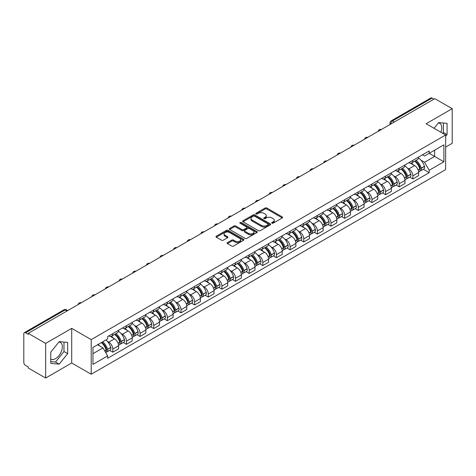 <?xml version="1.0" encoding="UTF-8"?>
<svg xmlns="http://www.w3.org/2000/svg" width="476" height="476" viewBox="0 0 476 476"><rect width="100%" height="100%" fill="white"/><g stroke="black" fill="none" stroke-linecap="round" stroke-linejoin="round"><path stroke-width="0.71" d="M271.945 223.185A0.851 0.488 0 0 0 273.147 223.185L282.268 217.919A1.214 0.702 0 0 0 282.619 217.425A1.214 0.702 0 0 0 282.268 216.931L266.822 208.012A1.214 0.702 0 0 0 265.102 208.012L255.987 213.278A0.851 0.488 0 0 0 255.737 213.623A0.851 0.488 0 0 0 255.987 213.968A0.851 0.488 0 0 0 257.189 213.968L258.367 213.29A3.885 2.243 0 0 1 263.859 213.29L265.144 214.033A3.885 2.243 0 0 1 266.286 215.616A3.885 2.243 0 0 1 265.144 217.205L263.966 217.883A0.851 0.488 0 0 0 263.716 218.228A0.851 0.488 0 0 0 263.966 218.579A0.851 0.488 0 0 0 265.168 218.579L266.346 217.895A3.885 2.243 0 0 1 271.838 217.895L273.129 218.639A3.885 2.243 0 0 1 274.265 220.227A3.885 2.243 0 0 1 273.129 221.81L271.945 222.494A0.851 0.488 0 0 0 271.701 222.839A0.851 0.488 0 0 0 271.945 223.185L271.945 222.494M438.372 122.921A9.645 5.569 -60 0 1 439.8 123.355A9.645 5.569 -60 0 1 440.883 132.239M58.935 341.988A9.645 5.569 -60 0 1 60.357 342.422A9.645 5.569 -60 0 1 61.838 350.152A9.645 5.569 -60 0 1 55.537 358.648A9.645 5.569 -60 0 1 50.771 359.16M227.427 242.593A1.214 0.702 0 0 0 227.076 243.087A1.214 0.702 0 0 0 227.427 243.587L231.764 246.086A1.214 0.702 0 0 0 233.478 246.086L243.605 240.243A1.214 0.702 0 0 0 243.962 239.743A1.214 0.702 0 0 0 243.605 239.25L228.159 230.33A1.214 0.702 0 0 0 226.445 230.33L216.318 236.179A1.214 0.702 0 0 0 215.961 236.673A1.214 0.702 0 0 0 216.318 237.167L221.548 240.19A1.214 0.702 0 0 0 223.268 240.19L227.599 237.691A1.214 0.702 0 0 0 227.956 237.197A1.214 0.702 0 0 0 227.599 236.697L225.005 235.198A3.249 1.874 0 0 1 224.053 233.877A3.249 1.874 0 0 1 226.058 232.145A3.249 1.874 0 0 1 229.599 232.55L239.767 238.422A3.249 1.874 0 0 1 240.719 239.743A3.249 1.874 0 0 1 238.714 241.475A3.249 1.874 0 0 1 235.174 241.07L233.478 240.094A1.214 0.702 0 0 0 231.764 240.094L227.427 242.593L227.427 243.587L231.764 241.1L231.764 240.094M91.208 339.62L71.709 328.363L45.654 343.404L28.257 333.361L434.802 98.645L452.2 108.689L426.145 123.73L445.643 134.988L91.208 339.62L91.208 374.249L445.643 169.617L445.643 134.988M258.45 230.681A1.214 0.702 0 0 0 260.17 230.681L270.297 224.833A1.214 0.702 0 0 0 270.648 224.339A1.214 0.702 0 0 0 270.297 223.839L254.85 214.926A1.214 0.702 0 0 0 253.131 214.926L243.004 220.769A1.214 0.702 0 0 0 242.647 221.263A1.214 0.702 0 0 0 243.004 221.762L258.45 230.681M240.386 223.369A0.851 0.488 0 0 1 241.249 223.488L241.249 222.476L256.951 231.544A1.214 0.702 0 0 1 257.308 232.044A1.214 0.702 0 0 1 256.951 232.538L246.824 238.381A1.214 0.702 0 0 1 245.11 238.381L229.658 229.468L233.996 226.981L233.996 225.969L229.658 228.474A1.214 0.702 0 0 0 229.307 228.968A1.214 0.702 0 0 0 229.658 229.468L229.658 228.474M233.996 226.981A1.214 0.702 0 0 1 235.709 226.981L235.709 225.969A1.214 0.702 0 0 0 233.996 225.969M235.709 225.969L241.975 229.587A1.214 0.702 0 0 0 243.694 229.587L246.568 227.927A1.214 0.702 0 0 0 246.919 227.433A1.214 0.702 0 0 0 246.568 226.939L240.047 223.173A0.851 0.488 0 0 1 239.797 222.827A0.851 0.488 0 0 1 240.32 222.375A0.851 0.488 0 0 1 241.249 222.476M45.654 343.404L45.654 378.033L28.257 367.99L28.257 366.978L25.549 365.413A2.475 1.428 -120 0 1 23.8 362.385L23.8 333.813A2.475 1.428 -120 0 1 24.312 332.682L63.915 309.817A2.475 1.428 60 0 1 65.153 309.941L25.549 332.807A2.475 1.428 -120 0 0 24.312 332.682M445.643 147.102L452.2 143.318L452.2 108.689M45.654 378.033L71.709 362.992L91.208 374.249M28.257 333.361L28.257 334.372L25.549 332.807M394.324 122.017L392.486 120.958A2.475 1.428 60 0 0 391.248 120.833L430.857 97.967A2.475 1.428 60 0 1 432.089 98.092L392.486 120.958A2.475 1.428 120 0 0 390.737 123.986L390.737 124.087M433.928 99.151L432.089 98.092M412.859 160.376A5.688 3.284 60 0 1 411.68 162.929L417.452 159.597A5.688 3.284 -120 0 0 418.63 157.044M407.379 168.07L408.836 168.909A5.688 3.284 60 0 1 412.859 175.876L418.63 172.544A5.688 3.284 -120 0 0 414.608 165.577L410.473 163.191M418.63 172.544L418.63 175.62L412.859 178.952L409.729 177.149M411.68 162.929A5.688 3.284 60 0 1 408.878 162.673M412.859 175.876L412.859 178.952M399.215 168.254A5.688 3.284 60 0 1 398.043 170.807L403.809 167.475A5.688 3.284 -120 0 0 404.987 164.922M396.091 185.021L399.221 186.83L404.987 183.498L404.987 180.416A5.688 3.284 -120 0 0 400.965 173.454L396.835 171.068M398.043 170.807A5.688 3.284 60 0 1 395.241 170.551M393.741 175.941L395.199 176.78A5.688 3.284 60 0 1 399.221 183.748L399.221 186.83M385.578 176.126A5.688 3.284 60 0 1 384.4 178.678L390.171 175.346A5.688 3.284 -120 0 0 391.349 172.794M382.448 192.893L385.578 194.702L391.349 191.37L391.349 188.294A5.688 3.284 -120 0 0 387.327 181.326L383.198 178.94M384.4 178.678A5.688 3.284 60 0 1 381.603 178.423M380.104 183.819L381.556 184.658A5.688 3.284 60 0 1 385.578 191.626L385.578 194.702M371.94 184.004A5.688 3.284 60 0 1 370.762 186.556L376.534 183.224A5.688 3.284 -120 0 0 377.712 180.672M368.811 200.771L371.94 202.574L377.712 199.248L377.712 196.166A5.688 3.284 -120 0 0 373.69 189.198L369.56 186.818M370.762 186.556A5.688 3.284 60 0 1 367.96 186.294M366.466 191.691L367.918 192.53A5.688 3.284 60 0 1 371.94 199.498L371.94 202.574M358.303 191.876A5.688 3.284 60 0 1 357.125 194.428L362.896 191.096A5.688 3.284 -120 0 0 364.075 188.544M355.173 208.643L358.303 210.451L364.075 207.12L364.075 204.037A5.688 3.284 -120 0 0 360.052 197.076L355.923 194.69M357.125 194.428A5.688 3.284 60 0 1 354.322 194.172M352.823 199.563L354.281 200.408A5.688 3.284 60 0 1 358.303 207.369L358.303 210.451M344.66 199.747A5.688 3.284 60 0 1 343.488 202.3L349.253 198.974A5.688 3.284 -120 0 0 350.431 196.415M341.536 216.52L344.666 218.323L350.431 214.991L350.431 211.915A5.688 3.284 -120 0 0 346.409 204.948L342.28 202.562M343.488 202.3A5.688 3.284 60 0 1 340.685 202.044M339.186 207.441L340.643 208.28A5.688 3.284 60 0 1 344.666 215.247L344.666 218.323M331.022 207.625A5.688 3.284 60 0 1 329.844 210.178L335.616 206.846A5.688 3.284 -120 0 0 336.794 204.293M327.893 224.392L331.022 226.201L336.794 222.869L336.794 219.787A5.688 3.284 -120 0 0 332.772 212.826L328.642 210.44M329.844 210.178A5.688 3.284 60 0 1 327.048 209.922M325.548 215.313L327 216.152A5.688 3.284 60 0 1 331.022 223.119L331.022 226.201M317.385 215.497A5.688 3.284 60 0 1 316.207 218.05L321.978 214.718A5.688 3.284 -120 0 0 323.156 212.165M314.255 232.264L317.385 234.073L323.156 230.741L323.156 227.665A5.688 3.284 -120 0 0 319.134 220.697L315.005 218.311M316.207 218.05A5.688 3.284 60 0 1 313.404 217.794M311.911 223.19L313.363 224.029A5.688 3.284 60 0 1 317.385 230.997L317.385 234.073M303.748 223.375A5.688 3.284 60 0 1 302.569 225.927L308.341 222.595A5.688 3.284 -120 0 0 309.519 220.043M300.618 240.142L303.748 241.951L309.519 238.619L309.519 235.537A5.688 3.284 -120 0 0 305.497 228.569L301.368 226.189M302.569 225.927A5.688 3.284 60 0 1 299.767 225.672M298.268 231.062L299.725 231.901A5.688 3.284 60 0 1 303.748 238.869L303.748 241.951M290.11 231.247A5.688 3.284 60 0 1 288.932 233.799L294.698 230.467A5.688 3.284 -120 0 0 295.876 227.915M286.98 248.014L290.11 249.823L295.876 246.491L295.876 243.415A5.688 3.284 -120 0 0 291.853 236.447L287.724 234.061M288.932 233.799A5.688 3.284 60 0 1 286.13 233.543M284.63 238.94L286.088 239.779A5.688 3.284 60 0 1 290.11 246.741L290.11 249.823M276.467 239.119A5.688 3.284 60 0 1 275.289 241.677L281.06 238.345A5.688 3.284 -120 0 0 282.238 235.793M273.337 255.892L276.467 257.695L282.238 254.362L282.238 251.286A5.688 3.284 -120 0 0 278.216 244.319L274.087 241.933M275.289 241.677A5.688 3.284 60 0 1 272.492 241.415M270.993 246.812L272.445 247.651A5.688 3.284 60 0 1 276.467 254.618L276.467 257.695M262.829 246.996A5.688 3.284 60 0 1 261.651 249.549L267.423 246.217A5.688 3.284 -120 0 0 268.601 243.664M259.7 263.764L262.829 265.572L268.601 262.24L268.601 259.158A5.688 3.284 -120 0 0 264.579 252.197L260.449 249.811M261.651 249.549A5.688 3.284 60 0 1 258.855 249.293M257.355 254.684L258.807 255.529A5.688 3.284 60 0 1 262.829 262.49L262.829 265.572M249.192 254.868A5.688 3.284 60 0 1 248.014 257.421L253.785 254.089A5.688 3.284 -120 0 0 254.963 251.536M246.062 271.641L249.192 273.444L254.963 270.112L254.963 267.036A5.688 3.284 -120 0 0 250.941 260.069L246.812 257.683M248.014 257.421A5.688 3.284 60 0 1 245.211 257.165M243.712 262.562L245.17 263.401A5.688 3.284 60 0 1 249.192 270.368L249.192 273.444M235.555 262.746A5.688 3.284 60 0 1 234.376 265.299L240.142 261.967A5.688 3.284 -120 0 0 241.32 259.414M232.425 279.513L235.555 281.322L241.32 277.99L241.32 274.908A5.688 3.284 -120 0 0 237.298 267.94L233.169 265.56M234.376 265.299A5.688 3.284 60 0 1 231.574 265.043M230.075 270.433L231.532 271.272A5.688 3.284 60 0 1 235.555 278.24L235.555 281.322M221.911 270.618A5.688 3.284 60 0 1 220.733 273.17L226.505 269.838A5.688 3.284 -120 0 0 227.683 267.286M218.781 287.385L221.911 289.194L227.683 285.862L227.683 282.786A5.688 3.284 -120 0 0 223.66 275.818L219.531 273.432M220.733 273.17A5.688 3.284 60 0 1 217.937 272.915M216.437 278.311L217.889 279.15A5.688 3.284 60 0 1 221.911 286.118L221.911 289.194M208.274 278.496A5.688 3.284 60 0 1 207.096 281.048L212.867 277.716A5.688 3.284 -120 0 0 214.045 275.164M205.144 295.263L208.274 297.066L214.045 293.74L214.045 290.657A5.688 3.284 -120 0 0 210.023 283.69L205.894 281.31M207.096 281.048A5.688 3.284 60 0 1 204.299 280.786M202.8 286.183L204.252 287.022A5.688 3.284 60 0 1 208.274 293.99L208.274 297.066M194.636 286.368A5.688 3.284 60 0 1 193.458 288.92L199.23 285.588A5.688 3.284 -120 0 0 200.408 283.036M191.507 303.135L194.636 304.943L200.408 301.611L200.408 298.529A5.688 3.284 -120 0 0 196.386 291.568L192.256 289.182M193.458 288.92A5.688 3.284 60 0 1 190.656 288.664M189.156 294.055L190.614 294.9A5.688 3.284 60 0 1 194.636 301.861L194.636 304.943M180.999 294.239A5.688 3.284 60 0 1 179.821 296.792L185.586 293.466A5.688 3.284 -120 0 0 186.765 290.907M177.869 311.012L180.999 312.815L186.765 309.483L186.765 306.407A5.688 3.284 -120 0 0 182.742 299.44L178.613 297.054M179.821 296.792A5.688 3.284 60 0 1 177.018 296.536M175.519 301.933L176.977 302.772A5.688 3.284 60 0 1 180.999 309.739L180.999 312.815M167.356 302.117A5.688 3.284 60 0 1 166.178 304.67L171.949 301.338A5.688 3.284 -120 0 0 173.127 298.785M164.226 318.884L167.356 320.693L173.127 317.361L173.127 314.279A5.688 3.284 -120 0 0 169.105 307.317L164.976 304.932M166.178 304.67A5.688 3.284 60 0 1 163.381 304.414M161.882 309.805L163.333 310.644A5.688 3.284 60 0 1 167.356 317.611L167.356 320.693M153.718 309.989A5.688 3.284 60 0 1 152.54 312.542L158.312 309.21A5.688 3.284 -120 0 0 159.49 306.657M150.589 326.756L153.718 328.565L159.49 325.233L159.49 322.157A5.688 3.284 -120 0 0 155.468 315.189L151.338 312.803M152.54 312.542A5.688 3.284 60 0 1 149.744 312.286M148.244 317.682L149.696 318.521A5.688 3.284 60 0 1 153.718 325.489L153.718 328.565M140.081 317.867A5.688 3.284 60 0 1 138.903 320.419L144.674 317.087A5.688 3.284 -120 0 0 145.852 314.535M136.951 334.634L140.081 336.443L145.852 333.111L145.852 330.029A5.688 3.284 -120 0 0 141.83 323.061L137.701 320.681M138.903 320.419A5.688 3.284 60 0 1 136.1 320.164M134.601 325.554L136.059 326.393A5.688 3.284 60 0 1 140.081 333.361L140.081 336.443M126.443 325.739A5.688 3.284 60 0 1 125.265 328.291L131.031 324.959A5.688 3.284 -120 0 0 132.209 322.407M123.314 342.506L126.443 344.315L132.209 340.983L132.209 337.906A5.688 3.284 -120 0 0 128.187 330.939L124.057 328.553M125.265 328.291A5.688 3.284 60 0 1 122.463 328.035M120.963 333.432L122.421 334.271A5.688 3.284 60 0 1 126.443 341.232L126.443 344.315M112.8 333.611A5.688 3.284 60 0 1 111.622 336.169L117.394 332.837A5.688 3.284 -120 0 0 118.572 330.284M109.67 350.384L112.8 352.186L118.572 348.854L118.572 345.778A5.688 3.284 -120 0 0 114.549 338.811L110.42 336.425M111.622 336.169A5.688 3.284 60 0 1 108.826 335.907M107.326 341.304L108.778 342.143A5.688 3.284 60 0 1 112.8 349.11L112.8 352.186M422.515 154.801L424.574 155.985L443.894 144.829L434.63 150.184L434.63 156.443L424.574 162.245L421.022 160.192M92.957 353.704L103.012 347.897L107.641 355.923L92.957 364.402L92.957 347.444L107.641 338.966L107.641 336.591L429.209 150.94L429.209 153.314L443.894 161.792L429.209 170.271L424.574 162.245M443.894 144.829L443.894 161.792M107.641 355.923L107.641 358.297L429.209 172.645L429.209 170.271M445.643 136.374L447.083 134.583L447.083 123.332L438.646 122.576L434.052 128.294M71.709 328.363L71.709 362.992M50.771 363.39L59.208 364.146L67.646 353.65L67.646 342.399L59.208 341.643L50.771 352.139L50.771 363.39M103.012 347.897L97.592 344.767M423.366 169.272L429.209 172.645M442.734 133.31L443.412 132.459L443.412 123.004M443.412 132.459L447.083 134.583M50.771 361.599L55.537 362.022L63.974 351.526L63.974 342.071M55.537 362.022L59.208 364.146M63.974 351.526L67.646 353.65M272.284 223.303L273.129 222.822A3.885 2.243 0 0 0 274.265 221.233L274.265 220.227M266.286 215.616L266.286 216.628A3.885 2.243 0 0 1 265.144 218.21L264.305 218.698M282.25 217.931L266.822 209.023A1.214 0.702 0 0 0 265.102 209.023L256.326 214.087M270.279 224.845L254.85 215.931A1.214 0.702 0 0 0 253.131 215.931L243.022 221.768M268.149 224.684A0.851 0.488 0 0 0 268.399 224.339A0.851 0.488 0 0 0 268.149 223.988L254.589 216.163A0.851 0.488 0 0 0 253.387 216.163L252.143 216.877A3.885 2.243 0 0 0 251.007 218.466A3.885 2.243 0 0 0 252.143 220.049L261.413 225.404A3.885 2.243 0 0 0 266.905 225.404L268.149 224.684L268.149 225.695A0.851 0.488 0 0 0 268.399 225.344L268.399 224.339M251.007 218.466L251.007 219.478A3.885 2.243 0 0 0 252.143 221.06L252.143 220.049M268.149 225.695L266.905 226.409A3.885 2.243 0 0 1 261.413 226.409L252.143 221.06M235.709 226.981L241.975 230.598A1.214 0.702 0 0 0 243.694 230.598L246.568 228.938A1.214 0.702 0 0 0 246.919 228.444L246.919 227.433M241.249 223.488L256.933 232.544M248.478 233.341A3.249 1.874 0 0 0 252.012 233.746A3.249 1.874 0 0 0 254.017 232.014A3.249 1.874 0 0 0 253.065 230.693L249.483 228.623A1.214 0.702 0 0 0 247.77 228.623L244.89 230.283A1.214 0.702 0 0 0 244.539 230.777A1.214 0.702 0 0 0 244.89 231.271L248.478 233.341L248.478 234.353A3.249 1.874 0 0 0 252.012 234.757A3.249 1.874 0 0 0 254.017 233.026L254.017 232.014M244.539 230.777L244.539 231.788A1.214 0.702 0 0 0 244.89 232.282L244.89 231.271M248.478 234.353L244.89 232.282M240.719 239.743L240.719 240.755A3.249 1.874 0 0 1 238.714 242.486A3.249 1.874 0 0 1 235.174 242.082L233.478 241.1A1.214 0.702 0 0 0 231.764 241.1M224.053 233.877L224.053 234.882A3.249 1.874 0 0 0 225.005 236.209L225.005 235.198M227.599 236.697L227.599 237.691L225.005 236.209M243.587 240.249L228.159 231.342A1.214 0.702 0 0 0 226.445 231.342L216.33 237.179M415.007 161.013A7.789 4.498 60 0 1 415.042 161.037A7.789 4.498 60 0 1 420.171 168.022L420.213 168.183A1.517 0.875 60 0 1 419.975 169.373A1.517 0.875 60 0 1 419.939 169.391M414.661 161.209A9.395 5.426 60 0 1 419.826 168.962L419.874 169.123A3.124 1.803 60 0 1 419.38 171.574L418.606 172.02M419.915 170.884A3.124 1.803 -120 0 0 420.778 170.765A3.124 1.803 -120 0 0 421.272 168.314L421.224 168.153A9.395 5.426 -120 0 0 416.06 160.4M418.511 158.044A9.395 5.426 60 0 1 424.419 166.314L424.461 166.475A3.124 1.803 60 0 1 423.967 168.926L420.778 170.765M411.46 163.042A9.395 5.426 60 0 1 413.418 164.892M417.987 164.904L419.189 165.6M401.363 168.885A7.789 4.498 60 0 1 401.405 168.909A7.789 4.498 60 0 1 406.528 175.9L406.575 176.06A1.517 0.875 60 0 1 406.337 177.25A1.517 0.875 60 0 1 406.302 177.268M401.024 169.081A9.395 5.426 60 0 1 406.189 176.834L406.236 176.995A3.124 1.803 60 0 1 405.742 179.446L404.963 179.898M406.272 178.756A3.124 1.803 -120 0 0 407.141 178.643A3.124 1.803 -120 0 0 407.635 176.191L407.587 176.031A9.395 5.426 -120 0 0 402.422 168.278M404.868 165.922A9.395 5.426 60 0 1 410.776 174.186L410.824 174.347A3.124 1.803 60 0 1 410.33 176.798L407.141 178.643M397.817 170.914A9.395 5.426 60 0 1 399.78 172.764M404.35 172.782L405.546 173.472M387.726 176.763A7.789 4.498 60 0 1 387.767 176.78A7.789 4.498 60 0 1 392.89 183.772L392.938 183.932A1.517 0.875 60 0 1 392.7 185.122A1.517 0.875 60 0 1 392.664 185.14M387.387 176.959A9.395 5.426 60 0 1 392.551 184.712L392.593 184.872A3.124 1.803 60 0 1 392.099 187.324L391.326 187.77M392.635 186.634A3.124 1.803 -120 0 0 393.503 186.515A3.124 1.803 -120 0 0 393.991 184.063L393.95 183.903A9.395 5.426 -120 0 0 388.785 176.15M391.23 173.794A9.395 5.426 60 0 1 397.139 182.058L397.186 182.225A3.124 1.803 60 0 1 396.692 184.676L393.503 186.515M384.18 178.792A9.395 5.426 60 0 1 386.143 180.642M390.713 180.654L391.909 181.344M374.088 184.634A7.789 4.498 60 0 1 374.124 184.658A7.789 4.498 60 0 1 379.253 191.65L379.295 191.81A1.517 0.875 60 0 1 379.057 193A1.517 0.875 60 0 1 379.027 193.018M373.749 184.831A9.395 5.426 60 0 1 378.908 192.584L378.955 192.744A3.124 1.803 60 0 1 378.462 195.196L377.688 195.648M378.997 194.505A3.124 1.803 -120 0 0 379.86 194.392A3.124 1.803 -120 0 0 380.354 191.941L380.312 191.774A9.395 5.426 -120 0 0 375.147 184.022M377.593 181.665A9.395 5.426 60 0 1 383.501 189.936L383.549 190.097A3.124 1.803 60 0 1 383.055 192.548L379.86 194.392M370.542 186.663A9.395 5.426 60 0 1 372.506 188.514M377.075 188.526L378.271 189.222M360.451 192.506A7.789 4.498 60 0 1 360.487 192.53A7.789 4.498 60 0 1 365.616 199.521L365.657 199.682A1.517 0.875 60 0 1 365.419 200.872A1.517 0.875 60 0 1 365.384 200.89M360.106 192.709A9.395 5.426 60 0 1 365.27 200.461L365.318 200.622A3.124 1.803 60 0 1 364.824 203.073L364.051 203.52M365.36 202.383A3.124 1.803 -120 0 0 366.222 202.264A3.124 1.803 -120 0 0 366.716 199.813L366.669 199.652A9.395 5.426 -120 0 0 361.504 191.899M363.956 189.543A9.395 5.426 60 0 1 369.864 197.808L369.906 197.968A3.124 1.803 60 0 1 369.412 200.42L366.222 202.264M356.905 194.535A9.395 5.426 60 0 1 358.862 196.392M363.432 196.404L364.634 197.094M346.808 200.384A7.789 4.498 60 0 1 346.849 200.408A7.789 4.498 60 0 1 351.972 207.393L352.02 207.56A1.517 0.875 60 0 1 351.782 208.744A1.517 0.875 60 0 1 351.746 208.762M346.468 200.58A9.395 5.426 60 0 1 351.633 208.333L351.681 208.494A3.124 1.803 60 0 1 351.187 210.945L350.407 211.392M351.716 210.255A3.124 1.803 -120 0 0 352.585 210.136A3.124 1.803 -120 0 0 353.079 207.685L353.031 207.524A9.395 5.426 -120 0 0 347.867 199.771M350.312 197.415A9.395 5.426 60 0 1 356.221 205.686L356.268 205.846A3.124 1.803 60 0 1 355.774 208.298L352.585 210.136M343.261 202.413A9.395 5.426 60 0 1 345.225 204.263M349.795 204.275L350.99 204.972M333.17 208.256A7.789 4.498 60 0 1 333.212 208.28A7.789 4.498 60 0 1 338.335 215.271L338.382 215.432A1.517 0.875 60 0 1 338.144 216.622A1.517 0.875 60 0 1 338.109 216.639M332.831 208.452A9.395 5.426 60 0 1 337.996 216.205L338.037 216.372A3.124 1.803 60 0 1 337.549 218.823L336.77 219.269M338.079 218.133A3.124 1.803 -120 0 0 338.948 218.014A3.124 1.803 -120 0 0 339.442 215.563L339.394 215.402A9.395 5.426 -120 0 0 334.229 207.649M336.675 205.293A9.395 5.426 60 0 1 342.583 213.557L342.631 213.718A3.124 1.803 60 0 1 342.137 216.169L338.948 218.014M329.624 210.285A9.395 5.426 60 0 1 331.588 212.141M336.157 212.153L337.353 212.843M319.533 216.134A7.789 4.498 60 0 1 319.569 216.152A7.789 4.498 60 0 1 324.697 223.143L324.745 223.303A1.517 0.875 60 0 1 324.501 224.493A1.517 0.875 60 0 1 324.471 224.511M319.194 216.33A9.395 5.426 60 0 1 324.352 224.083L324.4 224.244A3.124 1.803 60 0 1 323.906 226.695L323.133 227.141M324.442 226.005A3.124 1.803 -120 0 0 325.304 225.886A3.124 1.803 -120 0 0 325.798 223.434L325.757 223.274A9.395 5.426 -120 0 0 320.592 215.521M323.037 213.165A9.395 5.426 60 0 1 328.946 221.429L328.993 221.596A3.124 1.803 60 0 1 328.5 224.047L325.304 225.886M315.987 218.163A9.395 5.426 60 0 1 317.95 220.013M322.52 220.025L323.716 220.715M305.895 224.006A7.789 4.498 60 0 1 305.931 224.029A7.789 4.498 60 0 1 311.06 231.021L311.102 231.181A1.517 0.875 60 0 1 310.864 232.371A1.517 0.875 60 0 1 310.828 232.389M305.55 224.202A9.395 5.426 60 0 1 310.715 231.955L310.763 232.115A3.124 1.803 60 0 1 310.269 234.567L309.495 235.019M310.804 233.877A3.124 1.803 -120 0 0 311.667 233.764A3.124 1.803 -120 0 0 312.161 231.312L312.113 231.152A9.395 5.426 -120 0 0 306.949 223.393M309.4 221.042A9.395 5.426 60 0 1 315.308 229.307L315.35 229.468A3.124 1.803 60 0 1 314.856 231.919L311.667 233.764M302.349 226.035A9.395 5.426 60 0 1 304.307 227.885M308.876 227.903L310.078 228.593M292.252 231.883A7.789 4.498 60 0 1 292.294 231.901A7.789 4.498 60 0 1 297.417 238.892L297.464 239.053A1.517 0.875 60 0 1 297.226 240.243A1.517 0.875 60 0 1 297.191 240.261M291.913 232.08A9.395 5.426 60 0 1 297.078 239.833L297.125 239.993A3.124 1.803 60 0 1 296.631 242.445L295.852 242.891M297.167 241.754A3.124 1.803 -120 0 0 298.03 241.635A3.124 1.803 -120 0 0 298.523 239.184L298.476 239.023A9.395 5.426 -120 0 0 293.311 231.271M295.757 228.914A9.395 5.426 60 0 1 301.665 237.179L301.713 237.34A3.124 1.803 60 0 1 301.219 239.791L298.03 241.635M288.706 233.906A9.395 5.426 60 0 1 290.669 235.763M295.239 235.775L296.435 236.465M278.615 239.755A7.789 4.498 60 0 1 278.656 239.779A7.789 4.498 60 0 1 283.779 246.77L283.827 246.931A1.517 0.875 60 0 1 283.589 248.121A1.517 0.875 60 0 1 283.553 248.139M278.276 239.952A9.395 5.426 60 0 1 283.44 247.704L283.482 247.865A3.124 1.803 60 0 1 282.994 250.316L282.214 250.769M283.523 249.626A3.124 1.803 -120 0 0 284.392 249.507A3.124 1.803 -120 0 0 284.886 247.056L284.838 246.895A9.395 5.426 -120 0 0 279.674 239.142M282.119 236.786A9.395 5.426 60 0 1 288.028 245.057L288.075 245.217A3.124 1.803 60 0 1 287.581 247.669L284.392 249.507M275.068 241.784A9.395 5.426 60 0 1 277.032 243.635M281.602 243.647L282.798 244.343M264.977 247.627A7.789 4.498 60 0 1 265.013 247.651A7.789 4.498 60 0 1 270.142 254.642L270.19 254.803A1.517 0.875 60 0 1 269.946 255.993A1.517 0.875 60 0 1 269.916 256.011M264.638 247.823A9.395 5.426 60 0 1 269.797 255.582L269.844 255.743A3.124 1.803 60 0 1 269.351 258.194L268.577 258.641M269.886 257.504A3.124 1.803 -120 0 0 270.749 257.385A3.124 1.803 -120 0 0 271.243 254.934L271.201 254.773A9.395 5.426 -120 0 0 266.036 247.02M268.482 244.664A9.395 5.426 60 0 1 274.39 252.929L274.438 253.089A3.124 1.803 60 0 1 273.944 255.541L270.749 257.385M261.431 249.656A9.395 5.426 60 0 1 263.395 251.512M267.964 251.524L269.16 252.215M251.34 255.505A7.789 4.498 60 0 1 251.376 255.529A7.789 4.498 60 0 1 256.505 262.514L256.546 262.675A1.517 0.875 60 0 1 256.308 263.865A1.517 0.875 60 0 1 256.272 263.882M250.995 255.701A9.395 5.426 60 0 1 256.159 263.454L256.207 263.615A3.124 1.803 60 0 1 255.713 266.066L254.94 266.512M256.249 265.376A3.124 1.803 -120 0 0 257.111 265.257A3.124 1.803 -120 0 0 257.605 262.806L257.558 262.645A9.395 5.426 -120 0 0 252.393 254.892M254.844 252.536A9.395 5.426 60 0 1 260.753 260.806L260.794 260.967A3.124 1.803 60 0 1 260.301 263.418L257.111 265.257M247.794 257.534A9.395 5.426 60 0 1 249.751 259.384M254.321 259.396L255.523 260.086M237.697 263.377A7.789 4.498 60 0 1 237.738 263.401A7.789 4.498 60 0 1 242.861 270.392L242.909 270.552A1.517 0.875 60 0 1 242.671 271.742A1.517 0.875 60 0 1 242.635 271.76M237.357 263.573A9.395 5.426 60 0 1 242.522 271.326L242.57 271.487A3.124 1.803 60 0 1 242.076 273.938L241.296 274.39M242.611 273.248A3.124 1.803 -120 0 0 243.474 273.135A3.124 1.803 -120 0 0 243.968 270.683L243.92 270.523A9.395 5.426 -120 0 0 238.756 262.77M241.207 260.414A9.395 5.426 60 0 1 247.109 268.678L247.157 268.839A3.124 1.803 60 0 1 246.663 271.29L243.474 273.135M234.15 265.406A9.395 5.426 60 0 1 236.114 267.256M240.683 267.274L241.879 267.964M224.059 271.255A7.789 4.498 60 0 1 224.101 271.272A7.789 4.498 60 0 1 229.224 278.264L229.271 278.424A1.517 0.875 60 0 1 229.033 279.614A1.517 0.875 60 0 1 228.998 279.632M223.72 271.451A9.395 5.426 60 0 1 228.885 279.204L228.926 279.364A3.124 1.803 60 0 1 228.438 281.816L227.659 282.262M228.968 281.126A3.124 1.803 -120 0 0 229.837 281.007A3.124 1.803 -120 0 0 230.33 278.555L230.283 278.395A9.395 5.426 -120 0 0 225.118 270.642M227.564 268.285A9.395 5.426 60 0 1 233.472 276.55L233.52 276.717A3.124 1.803 60 0 1 233.026 279.162L229.837 281.007M220.513 273.284A9.395 5.426 60 0 1 222.476 275.134M227.046 275.146L228.242 275.836M210.422 279.126A7.789 4.498 60 0 1 210.457 279.15A7.789 4.498 60 0 1 215.586 286.141L215.634 286.302A1.517 0.875 60 0 1 215.39 287.492A1.517 0.875 60 0 1 215.36 287.51M210.083 279.323A9.395 5.426 60 0 1 215.241 287.076L215.289 287.236A3.124 1.803 60 0 1 214.795 289.688L214.021 290.14M215.33 288.997A3.124 1.803 -120 0 0 216.193 288.884A3.124 1.803 -120 0 0 216.687 286.433L216.645 286.266A9.395 5.426 -120 0 0 211.481 278.514M213.926 276.157A9.395 5.426 60 0 1 219.835 284.428L219.882 284.589A3.124 1.803 60 0 1 219.388 287.04L216.193 288.884M206.876 281.155A9.395 5.426 60 0 1 208.839 283.006M213.409 283.018L214.605 283.714M196.784 286.998A7.789 4.498 60 0 1 196.82 287.022A7.789 4.498 60 0 1 201.949 294.013L201.991 294.174A1.517 0.875 60 0 1 201.753 295.364A1.517 0.875 60 0 1 201.717 295.382M196.439 287.201A9.395 5.426 60 0 1 201.604 294.953L201.651 295.114A3.124 1.803 60 0 1 201.158 297.565L200.384 298.012M201.693 296.875A3.124 1.803 -120 0 0 202.556 296.756A3.124 1.803 -120 0 0 203.05 294.305L203.002 294.144A9.395 5.426 -120 0 0 197.837 286.391M200.289 284.035A9.395 5.426 60 0 1 206.197 292.3L206.239 292.46A3.124 1.803 60 0 1 205.745 294.912L202.556 296.756M193.238 289.027A9.395 5.426 60 0 1 195.196 290.884M199.765 290.895L200.967 291.586M183.141 294.876A7.789 4.498 60 0 1 183.183 294.9A7.789 4.498 60 0 1 188.306 301.885L188.353 302.052A1.517 0.875 60 0 1 188.115 303.236A1.517 0.875 60 0 1 188.079 303.254M182.802 295.072A9.395 5.426 60 0 1 187.966 302.825L188.014 302.986A3.124 1.803 60 0 1 187.52 305.437L186.741 305.884M188.056 304.747A3.124 1.803 -120 0 0 188.918 304.628A3.124 1.803 -120 0 0 189.412 302.177L189.365 302.016A9.395 5.426 -120 0 0 184.2 294.263M186.651 291.907A9.395 5.426 60 0 1 192.554 300.178L192.601 300.338A3.124 1.803 60 0 1 192.108 302.79L188.918 304.628M179.595 296.905A9.395 5.426 60 0 1 181.558 298.755M186.128 298.767L187.324 299.464M169.504 302.748A7.789 4.498 60 0 1 169.545 302.772A7.789 4.498 60 0 1 174.668 309.763L174.716 309.924A1.517 0.875 60 0 1 174.478 311.114A1.517 0.875 60 0 1 174.442 311.131M169.164 302.944A9.395 5.426 60 0 1 174.329 310.697L174.371 310.864A3.124 1.803 60 0 1 173.883 313.315L173.103 313.761M174.412 312.619A3.124 1.803 -120 0 0 175.281 312.506A3.124 1.803 -120 0 0 175.775 310.055L175.727 309.894A9.395 5.426 -120 0 0 170.563 302.141M173.008 299.785A9.395 5.426 60 0 1 178.916 308.049L178.964 308.21A3.124 1.803 60 0 1 178.47 310.661L175.281 312.506M165.957 304.777A9.395 5.426 60 0 1 167.921 306.633M172.49 306.645L173.686 307.335M155.866 310.626A7.789 4.498 60 0 1 155.902 310.644A7.789 4.498 60 0 1 161.031 317.635L161.078 317.795A1.517 0.875 60 0 1 160.834 318.985A1.517 0.875 60 0 1 160.805 319.003M155.527 310.822A9.395 5.426 60 0 1 160.686 318.575L160.733 318.736A3.124 1.803 60 0 1 160.239 321.187L159.466 321.633M160.775 320.497A3.124 1.803 -120 0 0 161.638 320.378A3.124 1.803 -120 0 0 162.132 317.926L162.09 317.766A9.395 5.426 -120 0 0 156.925 310.013M159.371 307.657A9.395 5.426 60 0 1 165.279 315.921L165.327 316.088A3.124 1.803 60 0 1 164.833 318.539L161.638 320.378M152.32 312.655A9.395 5.426 60 0 1 154.284 314.505M158.853 314.517L160.049 315.207M142.229 318.498A7.789 4.498 60 0 1 142.264 318.521A7.789 4.498 60 0 1 147.393 325.513L147.435 325.673A1.517 0.875 60 0 1 147.197 326.863A1.517 0.875 60 0 1 147.161 326.881M141.884 318.694A9.395 5.426 60 0 1 147.048 326.447L147.096 326.607A3.124 1.803 60 0 1 146.602 329.059L145.829 329.511M147.138 328.369A3.124 1.803 -120 0 0 148 328.256A3.124 1.803 -120 0 0 148.494 325.804L148.447 325.643A9.395 5.426 -120 0 0 143.282 317.885M145.733 315.528A9.395 5.426 60 0 1 151.642 323.799L151.683 323.96A3.124 1.803 60 0 1 151.195 326.411L148 328.256M138.683 320.526A9.395 5.426 60 0 1 140.646 322.377M145.21 322.395L146.412 323.085M128.585 326.375A7.789 4.498 60 0 1 128.627 326.393A7.789 4.498 60 0 1 133.75 333.384L133.798 333.545A1.517 0.875 60 0 1 133.56 334.735A1.517 0.875 60 0 1 133.524 334.753M128.246 326.572A9.395 5.426 60 0 1 133.411 334.325L133.458 334.485A3.124 1.803 60 0 1 132.965 336.937L132.185 337.383M133.5 336.246A3.124 1.803 -120 0 0 134.363 336.127A3.124 1.803 -120 0 0 134.857 333.676L134.809 333.515A9.395 5.426 -120 0 0 129.645 325.762M132.096 323.406A9.395 5.426 60 0 1 137.998 331.671L138.046 331.832A3.124 1.803 60 0 1 137.552 334.283L134.363 336.127M125.039 328.398A9.395 5.426 60 0 1 127.003 330.255M131.572 330.267L132.768 330.957M114.948 334.247A7.789 4.498 60 0 1 114.99 334.271A7.789 4.498 60 0 1 120.113 341.256L120.16 341.423A1.517 0.875 60 0 1 119.922 342.613A1.517 0.875 60 0 1 119.887 342.631M114.609 334.444A9.395 5.426 60 0 1 119.773 342.196L119.815 342.357A3.124 1.803 60 0 1 119.327 344.808L118.548 345.261M119.857 344.118A3.124 1.803 -120 0 0 120.725 343.999A3.124 1.803 -120 0 0 121.219 341.548L121.172 341.387A9.395 5.426 -120 0 0 116.007 333.634M118.453 331.278A9.395 5.426 60 0 1 124.361 339.549L124.409 339.709A3.124 1.803 60 0 1 123.915 342.161L120.725 343.999M111.402 336.276A9.395 5.426 60 0 1 113.365 338.127M117.935 338.138L119.131 338.835M101.727 342.381A7.789 4.498 60 0 1 106.475 349.134L106.523 349.295A1.517 0.875 60 0 1 106.279 350.485A1.517 0.875 60 0 1 106.249 350.503M101.334 342.607A9.395 5.426 60 0 1 106.136 350.068L106.178 350.235A3.124 1.803 60 0 1 105.749 352.645M106.219 351.996A3.124 1.803 -120 0 0 107.082 351.877A3.124 1.803 -120 0 0 107.576 349.426L107.534 349.265A9.395 5.426 -120 0 0 102.733 341.798M105.922 339.959A9.395 5.426 60 0 1 110.724 347.42L110.771 347.581A3.124 1.803 60 0 1 110.277 350.033L107.082 351.877M98.145 344.451A9.395 5.426 60 0 1 99.728 346.004M104.298 346.016L105.493 346.707M390.826 124.034L390.737 123.986A2.475 1.428 0 0 1 390.011 122.975L390.011 124.504M126.443 341.232L132.209 337.906M140.081 333.361L145.852 330.029M153.718 325.489L159.49 322.157M167.356 317.611L173.127 314.279M180.999 309.739L186.765 306.407M194.636 301.861L200.408 298.529M208.274 293.99L214.045 290.657M221.911 286.118L227.683 282.786M235.555 278.24L241.32 274.908M249.192 270.368L254.963 267.036M262.829 262.49L268.601 259.158M276.467 254.618L282.238 251.286M290.11 246.741L295.876 243.415M303.748 238.869L309.519 235.537M317.385 230.997L323.156 227.665M331.022 223.119L336.794 219.787M344.666 215.247L350.431 211.915M358.303 207.369L364.075 204.037M371.94 199.498L377.712 196.166M385.578 191.626L391.349 188.294M399.221 183.748L404.987 180.416M112.8 349.11L118.572 345.778M108.778 342.143L114.549 338.811M122.421 334.271L128.187 330.939M136.059 326.393L141.83 323.061M149.696 318.521L155.468 315.189M163.333 310.644L169.105 307.317M176.977 302.772L182.742 299.44M190.614 294.9L196.386 291.568M204.252 287.022L210.023 283.69M217.889 279.15L223.66 275.818M231.532 271.272L237.298 267.94M245.17 263.401L250.941 260.069M258.807 255.529L264.579 252.197M272.445 247.651L278.216 244.319M286.088 239.779L291.853 236.447M299.725 231.901L305.497 228.569M313.363 224.029L319.134 220.697M327 216.152L332.772 212.826M340.643 208.28L346.409 204.948M354.281 200.408L360.052 197.076M367.918 192.53L373.69 189.198M381.556 184.658L387.327 181.326M395.199 176.78L400.965 173.454M408.836 168.909L414.608 165.577M381.139 129.627A2.475 1.428 120 0 0 380.05 130.257M367.502 137.499A2.475 1.428 120 0 0 366.413 138.129M353.864 145.376A2.475 1.428 120 0 0 352.77 146.007M340.227 153.248A2.475 1.428 120 0 0 339.132 153.879M326.584 161.12A2.475 1.428 120 0 0 325.495 161.751M312.946 168.998A2.475 1.428 120 0 0 311.857 169.629M299.309 176.87A2.475 1.428 120 0 0 298.214 177.5M285.671 184.748A2.475 1.428 120 0 0 284.577 185.378M272.034 192.619A2.475 1.428 120 0 0 270.939 193.25M258.391 200.497A2.475 1.428 120 0 0 257.302 201.122M244.753 208.369A2.475 1.428 120 0 0 243.664 209M231.116 216.241A2.475 1.428 120 0 0 230.021 216.872M217.478 224.119A2.475 1.428 120 0 0 216.384 224.749M203.835 231.99A2.475 1.428 120 0 0 202.746 232.621M190.198 239.868A2.475 1.428 120 0 0 189.109 240.499M176.56 247.74A2.475 1.428 120 0 0 175.465 248.371M162.923 255.612A2.475 1.428 120 0 0 161.828 256.243M149.28 263.49A2.475 1.428 120 0 0 148.191 264.12M135.642 271.362A2.475 1.428 120 0 0 134.553 271.992M122.005 279.239A2.475 1.428 120 0 0 120.91 279.87M108.367 287.111A2.475 1.428 120 0 0 107.273 287.742M94.724 294.983A2.475 1.428 120 0 0 93.635 295.614M81.087 302.861A2.475 1.428 120 0 0 79.998 303.492M66.991 311.001L65.153 309.941A2.475 1.428 120 0 1 66.39 309.817A2.475 2.475 0 0 0 63.915 309.817M273.129 222.822L273.129 221.81M263.966 218.579L263.966 217.883M265.144 218.21L265.144 217.205M255.987 213.968L255.987 213.278M265.102 209.023L265.102 208.012M266.822 209.023L266.822 208.012M282.268 217.919L282.268 216.931M243.004 221.762L243.004 220.769M253.131 215.931L253.131 214.926M254.85 215.931L254.85 214.926M270.297 224.833L270.297 223.839M261.413 226.409L261.413 225.404M266.905 226.409L266.905 225.404M241.975 230.598L241.975 229.587M243.694 230.598L243.694 229.587M246.568 228.938L246.568 227.927M256.951 232.538L256.951 231.544M233.478 241.1L233.478 240.094M235.174 242.082L235.174 241.07M216.318 237.167L216.318 236.179M226.445 231.342L226.445 230.33M228.159 231.342L228.159 230.33M243.605 240.243L243.605 239.25M418.166 170.11L419.874 169.123M421.272 168.314L424.461 166.475M421.224 168.153L424.419 166.314M418.106 169.956L420.29 168.683M404.523 177.982L406.236 176.995M407.635 176.191L410.824 174.347M407.587 176.031L410.776 174.186M404.469 177.828L406.647 176.554M390.885 185.86L392.593 184.872M393.991 184.063L397.186 182.225M393.95 183.903L397.139 182.058M392.545 184.7L393.009 184.432M390.826 185.705L392.551 184.712M377.248 193.732L378.955 192.744M380.354 191.941L383.549 190.097M380.312 191.774L383.501 189.936M377.188 193.577L379.372 192.304M363.61 201.61L365.318 200.622M366.716 199.813L369.906 197.968M366.669 199.652L369.864 197.808M363.551 201.455L365.735 200.176M349.967 209.482L351.681 208.494M353.079 207.685L356.268 205.846M353.031 207.524L356.221 205.686M351.627 208.321L352.097 208.054M349.914 209.327L351.633 208.333M336.33 217.353L338.037 216.372M339.442 215.563L342.631 213.718M339.394 215.402L342.583 213.557M336.27 217.199L338.454 215.925M322.692 225.231L324.4 224.244M325.798 223.434L328.993 221.596M325.757 223.274L328.946 221.429M322.633 225.077L324.816 223.803M309.055 233.103L310.763 232.115M312.161 231.312L315.35 229.468M312.113 231.152L315.308 229.307M310.715 231.943L311.179 231.675M308.995 232.948L310.715 231.955M295.412 240.981L297.125 239.993M298.523 239.184L301.713 237.34M298.476 239.023L301.665 237.179M297.072 239.821L297.542 239.553M295.358 240.826L297.078 239.833M281.774 248.853L283.482 247.865M284.886 247.056L288.075 245.217M284.838 246.895L288.028 245.057M281.715 248.698L283.898 247.425M268.137 256.725L269.844 255.743M271.243 254.934L274.438 253.089M271.201 254.773L274.39 252.929M268.077 256.57L270.261 255.297M254.499 264.602L256.207 263.615M257.605 262.806L260.794 260.967M257.558 262.645L260.753 260.806M256.159 263.442L256.623 263.174M254.44 264.448L256.159 263.454M240.856 272.474L242.57 271.487M243.968 270.683L247.157 268.839M243.92 270.523L247.109 268.678M240.802 272.32L242.986 271.046M227.219 280.352L228.926 279.364M230.33 278.555L233.52 276.717M230.283 278.395L233.472 276.55M228.879 279.192L229.343 278.924M227.165 280.197L228.885 279.204M213.581 288.224L215.289 287.236M216.687 286.433L219.882 284.589M216.645 286.266L219.835 284.428M215.241 287.064L215.705 286.796M213.522 288.069L215.241 287.076M199.944 296.102L201.651 295.114M203.05 294.305L206.239 292.46M203.002 294.144L206.197 292.3M199.884 295.947L202.068 294.668M186.3 303.974L188.014 302.986M189.412 302.177L192.601 300.338M189.365 302.016L192.554 300.178M186.247 303.819L188.431 302.546M172.663 311.845L174.371 310.864M175.775 310.055L178.964 308.21M175.727 309.894L178.916 308.049M174.323 310.685L174.787 310.417M172.609 311.691L174.329 310.697M159.026 319.723L160.733 318.736M162.132 317.926L165.327 316.088M162.09 317.766L165.279 315.921M158.966 319.569L161.15 318.295M145.388 327.595L147.096 326.607M148.494 325.804L151.683 323.96M148.447 325.643L151.642 323.799M145.329 327.44L147.512 326.167M131.745 335.473L133.458 334.485M134.857 333.676L138.046 331.832M134.809 333.515L137.998 331.671M133.405 334.313L133.875 334.045M131.691 335.318L133.411 334.325M118.108 343.345L119.815 342.357M121.219 341.548L124.409 339.709M121.172 341.387L124.361 339.549M118.054 343.19L120.232 341.917M104.815 351.02L106.178 350.235M107.576 349.426L110.771 347.581M107.534 349.265L110.724 347.42M106.13 350.062L106.594 349.789M104.732 350.877L106.136 350.068M381.353 129.502A2.475 2.475 0 0 0 378.182 131.334M367.71 137.38A2.475 2.475 0 0 0 364.539 139.212M354.073 145.251A2.475 2.475 0 0 0 350.901 147.084M340.435 153.129A2.475 2.475 0 0 0 337.264 154.962M326.798 161.001A2.475 2.475 0 0 0 323.626 162.834M313.16 168.873A2.475 2.475 0 0 0 309.983 170.705M299.517 176.751A2.475 2.475 0 0 0 296.346 178.583M285.88 184.623A2.475 2.475 0 0 0 282.708 186.455M272.242 192.5A2.475 2.475 0 0 0 269.071 194.333M258.605 200.372A2.475 2.475 0 0 0 255.428 202.205M244.961 208.25A2.475 2.475 0 0 0 241.79 210.077M231.324 216.122A2.475 2.475 0 0 0 228.153 217.954M217.687 223.994A2.475 2.475 0 0 0 214.515 225.826M204.049 231.871A2.475 2.475 0 0 0 200.872 233.704M190.406 239.743A2.475 2.475 0 0 0 187.235 241.576M176.769 247.621A2.475 2.475 0 0 0 173.597 249.448M163.131 255.493A2.475 2.475 0 0 0 159.96 257.326M149.494 263.365A2.475 2.475 0 0 0 146.316 265.197M135.85 271.243A2.475 2.475 0 0 0 132.679 273.075M122.213 279.115A2.475 2.475 0 0 0 119.042 280.947M108.576 286.992A2.475 2.475 0 0 0 105.404 288.825M94.938 294.864A2.475 2.475 0 0 0 91.761 296.697M81.295 302.742A2.475 2.475 0 0 0 78.124 304.569M67.717 310.584L66.39 309.817M391.248 120.833A2.475 2.475 0 0 0 390.011 122.975"/></g></svg>
